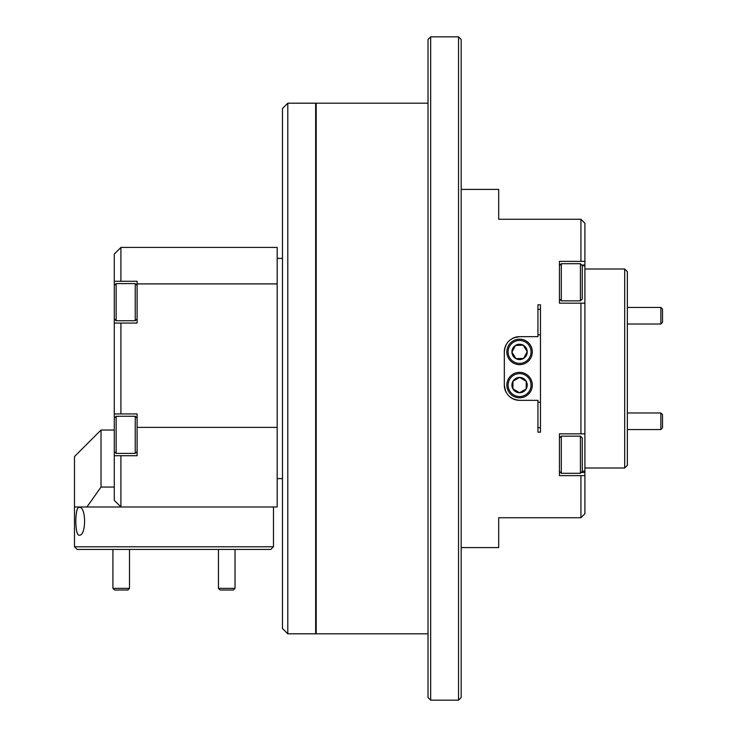 <?xml version="1.0" encoding="UTF-8"?>
<svg xmlns="http://www.w3.org/2000/svg" width="737" height="737" viewBox="0 0 737 737"><rect width="100%" height="100%" fill="white"/><g stroke="black" fill="none" stroke-linecap="round" stroke-linejoin="round"><path stroke-width="1.11" d="M235.029 588.356L233.371 590.015L220.105 590.015L218.447 588.356L235.029 588.356L235.029 549.424M129.5 588.356L127.842 590.015L114.576 590.015L112.918 588.356L129.5 588.356L129.5 549.424M316.191 478.608L315.657 478.608M282.492 478.608L277.186 478.608M316.191 258.392L315.657 258.392M282.492 258.392L277.186 258.392M277.186 283.902L137.1 283.902L137.1 281.276L120.914 281.276L120.914 247.42L277.186 247.42L277.186 506.973L74.483 506.973L74.483 456.562L101.015 430.03L101.015 487.074L86.938 506.973M277.186 427.377L137.1 427.377L137.1 455.724L120.914 455.724L120.914 506.973L114.281 500.34L120.914 506.973M120.914 323.064L120.914 413.936L114.281 413.936L114.281 323.064L137.1 323.064L137.1 283.902M120.914 413.936L137.1 413.936L137.1 427.377M114.281 500.34L114.281 455.724L120.914 455.724M114.281 487.074L101.015 487.074M79.274 535.182C86.33 536.121 86.349 506.43 79.274 507.323C74.704 505.987 74.686 536.472 79.274 535.182M74.483 546.771L273.473 546.771L270.82 549.424L77.136 549.424L74.483 546.771L74.483 506.973M273.473 546.771L273.473 506.973M120.914 247.42L114.281 254.053L114.281 285.459L116.133 283.598L116.133 320.742L135.24 320.742L135.24 283.598L116.133 283.598M120.914 281.276L114.281 281.276M114.281 413.936L114.281 418.128L116.133 416.258L116.133 453.402L135.24 453.402L135.24 416.258L116.133 416.267M114.281 418.128L114.281 455.724M114.281 285.459L114.281 323.064M114.281 430.03L101.015 430.03M77.698 534.095L77.21 533.063M76.722 511.063L77.21 509.433M282.492 628.504L287.798 633.811L282.492 628.504L282.492 108.496L287.798 103.189L287.798 633.811L315.657 633.811L315.657 103.189L287.798 103.189L282.492 108.496M316.191 129.694L315.657 129.694M316.191 163.117L315.657 163.117L316.191 163.117M506.135 392.296A15.256 15.256 0 0 1 504.32 385.082C505.204 394.341 510.29 399.426 519.576 400.338L537.936 400.338L537.936 432.177L540.47 432.177L540.47 304.823L537.936 304.823L537.936 336.662L519.576 336.662C510.28 337.583 505.195 342.668 504.32 351.918A15.256 15.256 0 0 1 505.462 346.114M505.462 390.886L504.32 385.082L504.32 351.881M461.187 189.409L498.682 189.409L498.682 219.257L580.931 219.257L580.931 261.377L559.438 261.377L559.438 303.165L584.911 303.165L584.911 433.835L580.931 433.835L580.931 303.165M461.187 547.591L498.682 547.591L498.682 517.743L580.931 517.743L580.931 475.623L559.438 475.623L559.438 433.835L580.931 433.835M580.931 517.743L584.911 513.763L584.911 472.491L581.207 472.491M580.931 475.623L584.911 475.623M583.197 433.835L584.911 433.835L584.911 472.491M580.931 219.257L584.911 223.237L584.911 261.377L580.931 261.377M519.576 400.338A15.256 15.256 0 0 1 509.009 396.091M506.135 344.704L505.481 346.077A15.256 15.256 0 0 1 508.852 341.065M512.279 338.523A15.256 15.256 0 0 1 513.68 337.85M519.502 336.662L513.707 337.832A15.256 15.256 0 0 1 519.576 336.662M512.279 398.477L513.68 399.15M581.723 265.025L584.911 265.025L584.911 261.377M584.911 265.025L584.911 265.725L582.258 265.725M584.911 303.165L584.911 265.725M560.488 472.491L559.438 472.491M580.406 436.157L582.258 438.018L582.258 471.44L580.406 473.301L580.406 436.157L561.299 436.157L561.299 473.301L559.438 471.44M582.258 471.201L584.911 471.201M580.406 263.699L582.258 265.56L582.258 298.982L580.406 300.843L580.406 263.699L561.299 263.699L561.299 300.843L559.438 298.982M559.438 265.025L559.973 265.025M540.47 309.337L537.936 309.337L540.47 309.337M537.936 334.801L540.47 334.801L537.936 334.801M540.47 402.199L537.936 402.199L540.47 402.199M537.936 427.663L540.47 427.663L537.936 427.663M584.911 269.005L624.709 269.005L624.709 467.995L584.911 467.995M530.391 345.192A12.732 12.732 0 0 1 526.301 362.733A12.732 12.732 0 0 1 508.76 358.643A12.732 12.732 0 0 1 512.851 341.102A12.732 12.732 0 0 1 530.391 345.192M526.043 374.11A12.732 12.732 0 0 1 530.548 391.55A12.732 12.732 0 0 1 513.109 396.055A12.732 12.732 0 0 1 508.604 378.615A12.732 12.732 0 0 1 526.043 374.11M624.709 269.005L627.362 271.658L627.362 465.342L624.709 467.995M509.838 357.97A11.46 11.46 0 0 0 525.628 361.655A11.46 11.46 0 0 0 529.313 345.865A11.46 11.46 0 0 0 513.523 342.18A11.46 11.46 0 0 0 509.838 357.97M513.753 394.958A11.46 11.46 0 0 0 529.452 390.905A11.46 11.46 0 0 0 525.398 375.207A11.46 11.46 0 0 0 509.7 379.26A11.46 11.46 0 0 0 513.753 394.958M523.187 345.165A7.656 7.656 0 0 0 511.92 352.166A7.656 7.656 0 0 0 523.62 358.422A7.656 7.656 0 0 0 523.187 345.165L515.532 345.413L511.92 352.166L515.964 358.67L523.62 358.422L527.231 351.669L523.187 345.165L515.532 345.413L511.92 352.166L515.964 358.67L523.62 358.422L527.231 351.669L523.187 345.165M519.64 377.427A7.656 7.656 0 0 0 512.906 388.85A7.656 7.656 0 0 0 526.172 388.97A7.656 7.656 0 0 0 519.64 377.427L512.98 381.195L512.906 388.85L519.511 392.738L526.172 388.97L526.246 381.315L519.64 377.427L512.98 381.195L512.906 388.85L519.511 392.738L526.172 388.97L526.246 381.315L519.64 377.427M660.859 307.44L662.517 309.098L662.517 322.364L660.859 324.022L660.859 307.44L627.362 307.44M660.859 412.978L662.517 414.636L662.517 427.902L660.859 429.56L660.859 412.978L627.362 412.978M458.534 36.85L461.187 39.503L461.187 697.497L458.534 700.15L458.534 36.85L430.675 36.85L430.675 700.15L458.534 700.15M430.675 700.15L428.022 697.497L428.022 39.503L430.675 36.85M428.022 103.18L316.191 103.18L316.191 633.82L428.022 633.82M316.191 192.32L315.657 192.32M316.191 225.743L315.657 225.743M316.191 573.883L315.657 573.883L316.191 573.883M316.191 607.306L315.657 607.306M316.191 511.257L315.657 511.257M316.191 544.68L315.657 544.68M316.191 351.789L315.657 351.789M316.191 385.211L315.657 385.211M137.1 451.541L135.24 453.402M137.1 318.881L135.24 320.742M114.281 451.541L116.133 453.402M114.281 318.881L116.133 320.742M580.406 473.301L561.299 473.301M580.406 300.843L561.299 300.843M660.859 429.56L627.362 429.56M660.859 324.022L627.362 324.022M559.438 265.56L561.299 263.699M559.438 438.018L561.299 436.157M137.1 285.459L135.24 283.598M137.1 418.119L135.24 416.258M112.918 588.356L112.918 549.424M218.447 588.356L218.447 549.424"/></g></svg>
